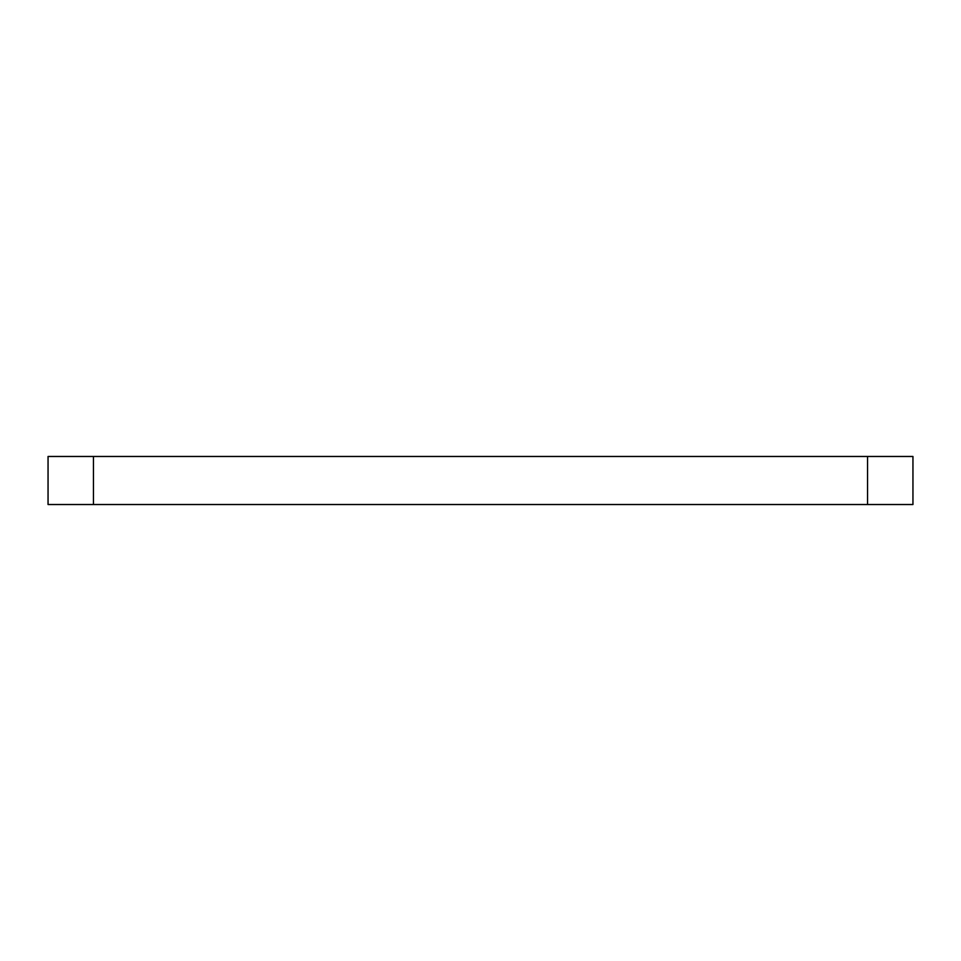 <?xml version="1.0" encoding="UTF-8"?>
<svg xmlns="http://www.w3.org/2000/svg" width="961" height="961" viewBox="0 0 961 961"><rect width="100%" height="100%" fill="white"/><g stroke="black" fill="none" stroke-linecap="round" stroke-linejoin="round"><path stroke-width="1.44" d="M48.05 504.525L48.05 456.475L93.457 456.475L93.457 504.525L48.05 504.525L48.05 456.475M867.543 504.525L867.543 456.475L912.95 456.475L912.95 504.525L93.457 504.525M867.543 456.475L93.457 456.475M912.95 456.475L912.95 504.525L912.95 456.475"/></g></svg>
